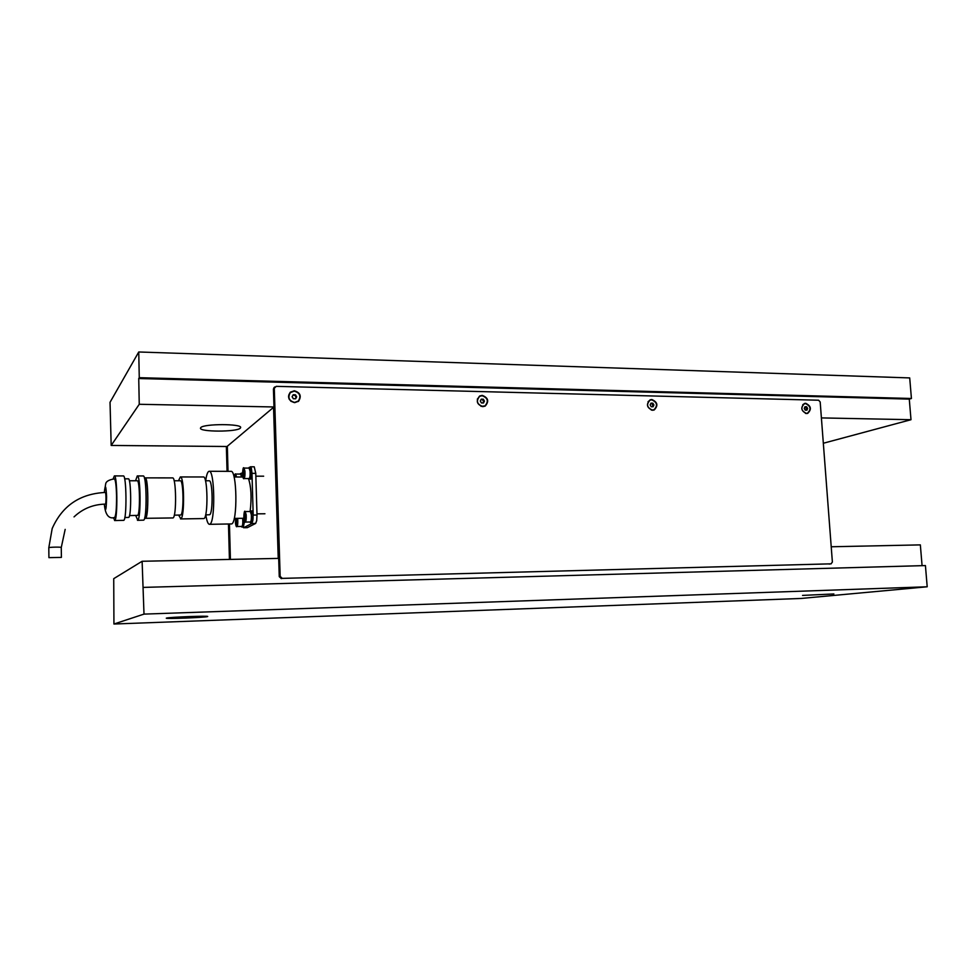 <?xml version="1.0" encoding="UTF-8"?>
<svg xmlns="http://www.w3.org/2000/svg" width="976" height="976" viewBox="0 0 976 976"><rect width="100%" height="100%" fill="white"/><g stroke="black" fill="none" stroke-linecap="round" stroke-linejoin="round"><path stroke-width="1.46" d="M200.751 427.622C203.63 423.645 242.402 423.682 240.645 427.622L240.279 428.183C236.802 432.087 199.08 432.039 200.483 428.098L200.751 427.622M207.412 616.612L207.693 616.503C209.62 615.6 168.933 617.149 166.481 618.089L166.286 618.174C164.761 619.065 204.313 617.552 207.412 616.612M833.87 593.957L802.553 595.409L833.87 593.957M143.997 614.111L113.936 624.018L801.052 598.459L927.2 586.783L143.997 614.111L142.118 561.273L278.233 558.406L273.548 407.346L227.335 446.239L228.018 471.335M138.738 378.529L139.263 377.688L911.425 398.489L909.278 399.111L138.738 378.529L139.251 404.284L273.975 406.968M821.402 417.911L910.998 419.704L823.329 443.25M909.278 399.111L910.998 419.704M831.223 546.767L920.344 544.889L922.076 565.665M927.2 586.783L925.419 565.568L143.472 587.393M113.936 624.018L113.728 578.67L142.118 561.273M229.458 524.088L230.409 559.419M139.251 404.284L111.179 445.446L110.032 402.295L138.751 351.982L909.705 377.919L911.425 398.489M111.179 445.446L227.347 446.508M139.263 377.688L138.751 351.982M298.241 401.514L298.449 401.331C301.547 396.171 300.108 392.694 294.105 390.9L290.397 392.145M484.962 406.199L484.987 406.187C489.013 401.392 488.012 397.842 481.973 395.5L479.667 396.012C475.702 400.843 476.739 404.393 482.754 406.663L485.231 406.065C489.257 401.27 488.256 397.708 482.205 395.378L479.631 396.024M807.469 413.446C811.446 409.334 810.739 405.992 805.359 403.417L804.322 403.539M653.957 410.066C658.092 405.65 657.287 402.185 651.541 399.648L650.028 399.892M294.276 390.766L290.177 392.352C287.249 397.513 288.737 400.953 294.667 402.661L298.619 401.197C301.718 396.036 300.266 392.559 294.276 390.766M805.712 403.308L804.444 403.491C800.381 407.565 801.052 410.92 806.481 413.556L807.689 413.385C811.8 409.334 811.141 405.979 805.712 403.308M651.834 399.526L650.089 399.867C645.941 404.271 646.746 407.748 652.505 410.274L654.188 409.969C658.397 405.589 657.617 402.112 651.834 399.526M274.293 388.289L280.161 576.377L282.247 578.378L831.052 563.835L832.382 562.042L820.182 401.966L818.608 400.221L276.232 386.35L273.426 389.07L279.258 576.657L280.161 576.377M282.247 578.378L831.052 563.835M281.344 578.646L279.258 576.657M273.426 389.07L274.146 387.521M230.092 559.419L229.128 524.088M227.701 471.335L227.018 446.508M229.433 559.443L228.469 524.1M227.042 471.335L226.371 446.496M241.694 477.008L240.645 473.421L240.133 474.068M242.499 473.763L240.645 473.421M241.548 477.008L240.645 474.068L235.667 474.055L236.558 477.008M251.881 523.478L255.663 523.429L256.7 520.647L257.005 515.035L253.199 515.072L251.881 523.478L243.683 527.687L242.939 527.077M249.453 467.431L250.454 466.796L251.381 468.321L251.979 473.348L255.773 473.36L254.236 466.809L250.454 466.796M247.087 527.65L243.683 527.687M241.633 473.421L242.512 472.335M105.286 492.49L105.371 492.441C106.103 492.124 106.213 503.555 105.493 504.08L105.347 504.08M61.39 557.394L48.922 557.65L61.39 557.394M205.814 514.877C206.778 520.989 207.961 524.136 209.401 524.319L209.864 524.185C215.476 522.38 214.769 469.724 209.157 471.286L208.522 471.542C207.351 472.591 206.4 475.666 205.655 480.765M209.401 524.319L231.69 523.929C237.754 522.136 236.997 469.798 230.958 471.347L209.157 471.286M205.631 514.889L209.62 514.742C213.219 513.425 212.744 479.802 209.145 480.765L205.485 480.765M178.645 515.133L180.865 518.805C184.806 517.268 184.269 475.739 180.34 476.947L178.486 480.765M180.523 518.927L203.984 518.573C208.291 517.036 207.729 475.763 203.423 476.971L180.34 476.947M174.289 515.169L180.78 515.011C184 513.681 183.561 479.789 180.34 480.765L174.131 480.765M144.716 517.731L145.631 518.207C148.84 516.707 148.376 476.715 145.168 477.874L144.533 478.472M145.351 518.317L173.081 517.939C176.717 516.438 176.217 476.739 172.581 477.898L145.168 477.874M144.802 517.365L145.619 517.243C148.669 515.804 148.23 477.728 145.168 478.838L144.631 478.838M135.713 515.523L137.762 520.208C141.142 518.61 140.642 474.653 137.262 475.934L135.554 480.765M137.47 520.33L143.704 520.147C147.181 518.549 146.681 474.653 143.204 475.946L137.262 475.934M129.515 515.572L137.665 515.401C140.3 514.059 139.91 479.777 137.274 480.765L129.357 480.765M124.818 517.548L128.759 517.402C131.565 515.95 131.138 477.715 128.344 478.826L124.647 478.826M113.338 517.658L114.826 520.44C117.803 518.842 117.34 474.617 114.363 475.91L113.167 478.826M114.57 520.562L123.83 520.342C126.965 518.744 126.49 474.629 123.354 475.922L114.363 475.91M104.334 504.141C105.237 514.645 108.641 519.122 114.558 517.585C115.949 515.999 116.608 508.752 116.559 495.881C116.266 485.462 115.546 479.789 114.387 478.887C108.995 479.765 106.091 481.412 105.701 483.815L104.273 492.453M253.199 515.072L251.979 473.348M248.453 478.545C251.174 486.621 251.759 497.394 250.198 510.887M255.773 473.36L257.005 515.035M255.663 523.429L247.379 527.638M241.365 526.454L243.366 527.077L244.451 521.513M241.889 527.089C242.829 526.137 243.134 523.307 242.817 518.61L242.78 518.305M248.575 478.545L250.625 479.204C251.649 478.179 251.991 475.227 251.649 470.334L250.612 467.431L248.563 468.09M249.112 479.204C250.137 478.179 250.466 475.227 250.124 470.334L249.1 467.431M249.856 522.001L251.93 522.648C252.93 521.672 253.26 518.756 252.918 513.901L251.845 510.838L249.771 511.522M250.405 522.672C251.405 521.684 251.735 518.768 251.393 513.913L250.32 510.851M237.619 518.354L237.741 519.464C237.949 523.453 237.656 525.808 236.887 526.503L241.889 526.442C242.67 525.747 242.963 523.404 242.756 519.403L242.621 518.305M235.777 521.05L236.509 523.905L236.595 519.269L236.07 518.915L235.777 521.05L236.741 521.05M244 478.545L249.112 478.545C249.966 477.789 250.283 475.336 250.063 471.164L249.1 468.09L243.988 468.077L244.939 471.152C245.147 475.324 244.83 477.789 244 478.545C243.549 479.301 243.073 478.216 242.585 475.263C242.743 469.066 243.219 466.674 243.988 468.077M242.878 473.031L243.646 475.837L243.744 471.054L243.195 470.786L242.878 473.031L243.915 473.031M245.269 522.062L250.405 522.001C251.235 521.282 251.54 518.854 251.332 514.742L250.332 511.509L245.196 511.558L246.184 514.791C246.391 518.915 246.098 521.33 245.269 522.062C244.83 522.892 244.342 521.757 243.805 518.646C244.878 522.965 245.44 521.77 245.501 515.011C244.451 510.668 243.878 511.863 243.817 518.598C243.963 512.522 244.427 510.167 245.196 511.558M244.11 516.45L244.891 519.378L244.976 514.608L244.427 514.254L244.11 516.45L245.147 516.438M290.531 392.437L290.165 392.755C288.408 394.707 288.127 396.927 289.323 399.416M290.836 401.221L294.423 402.551L297.985 401.331M294.215 391.12L290.336 392.62C287.542 397.525 288.957 400.794 294.581 402.429L298.339 401.026C301.279 396.134 299.9 392.828 294.215 391.12M296.68 396.817L295.472 394.816L293.19 394.755L292.105 396.72L293.325 398.733L295.606 398.781L296.68 396.817L296.131 397.281L294.923 395.268L295.472 394.816M295.301 398.769L296.131 397.281M294.923 395.268L292.934 395.231M479.704 396.317L477.301 399.172M481.009 406.333L484.73 405.992M482.12 395.707L479.667 396.329C475.934 400.904 476.935 404.271 482.632 406.443L484.999 405.857C488.817 401.307 487.854 397.927 482.12 395.707M484.438 401.124L483.315 399.208L481.253 399.16L480.314 401.026L481.436 402.929L483.498 402.978L484.438 401.124L483.62 401.539L482.498 399.648L483.315 399.208M482.9 402.966L483.62 401.539M482.498 399.648L481.034 399.611M649.992 400.197L648.052 401.661M651.309 410.091L653.725 409.859M651.724 399.855L650.065 400.16C646.124 404.357 646.893 407.651 652.358 410.054L653.957 409.774C657.958 405.601 657.214 402.295 651.724 399.855M653.908 404.991L652.859 403.186L651.004 403.137L650.175 404.906L651.224 406.724L653.09 406.76L653.908 404.991L652.883 405.394L651.834 403.588L652.859 403.186M652.249 406.748L652.883 405.394M651.834 403.588L650.809 403.564M804.261 403.832L802.76 404.662M805.529 413.421L807.237 413.238M805.578 403.613L804.383 403.783C800.515 407.651 801.162 410.847 806.31 413.348L807.457 413.177C811.373 409.334 810.739 406.138 805.578 403.613M807.64 408.517L806.664 406.785L804.968 406.748L804.248 408.432L805.224 410.164L806.92 410.201L807.64 408.517L806.444 408.883L805.468 407.163L806.664 406.785M805.895 410.176L806.444 408.883M805.468 407.163L804.797 407.151M235.887 476.996C235.362 473.872 234.85 473.872 234.35 476.996C234.789 474.348 235.24 473.36 235.667 474.055M48.812 547.817L48.812 547.743C48.983 547.097 61.805 546.865 61.268 547.512L65.172 529.382M104.383 504.128C105.554 513.205 106.299 510.777 106.591 496.857C105.994 485.206 105.237 483.73 104.322 492.453M235.619 518.378L235.497 523.136C236.497 527.394 237.022 526.235 237.083 519.683L236.912 518.366M242.585 475.214C243.634 479.411 244.195 478.13 244.256 471.384C243.207 467.211 242.658 468.492 242.585 475.214M274.805 386.923L273.927 387.716M831.174 563.823L829.112 564.079M243.536 527.723L247.233 527.687M48.922 557.65L48.8 547.768L52.192 528.516C62.293 505.727 80.02 493.697 105.371 492.441M243.78 518.293L234.252 518.39M242.841 477.008L234.057 476.996M105.42 504.116C93.257 504.36 82.801 508.618 74.042 516.89M61.268 547.512L61.403 557.345M236.887 526.503C236.46 527.333 235.997 526.223 235.484 523.173L235.606 518.378M263.654 476.19L255.858 476.178M264.935 513.766L256.969 513.84"/></g></svg>
